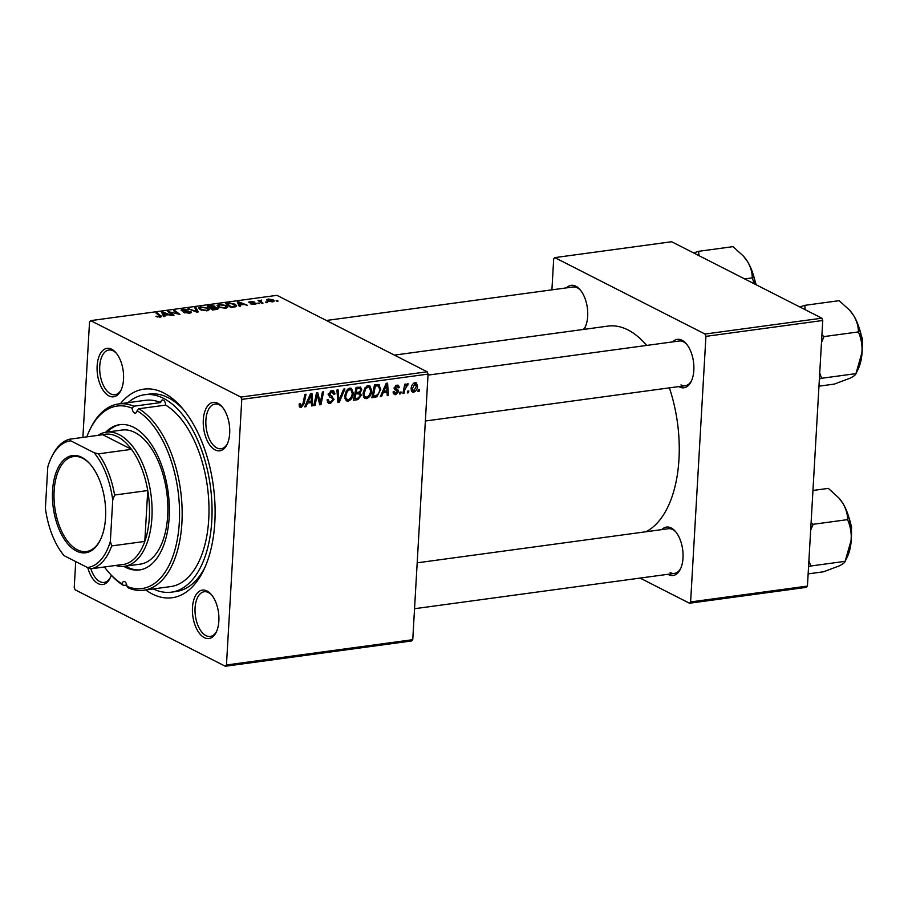 <?xml version="1.0" encoding="UTF-8"?>
<svg xmlns="http://www.w3.org/2000/svg" width="908" height="908" viewBox="0 0 908 908"><rect width="100%" height="100%" fill="white"/><g stroke="black" fill="none" stroke-linecap="round" stroke-linejoin="round"><path stroke-width="1.36" d="M111.684 349.251A24.437 12.962 82.3 0 1 115.815 352.61A24.437 12.962 82.3 0 1 120.946 390.372A24.437 12.962 82.3 0 1 108.994 395.911A24.437 12.962 82.3 0 1 97.145 365.867A24.437 12.962 82.3 0 1 111.684 349.251M116.394 353.303A22.552 11.963 -97.7 0 0 113.16 350.829A22.552 11.963 -97.7 0 0 108.881 350.023A22.552 11.963 -97.7 0 0 99.71 370.044A22.552 11.963 -97.7 0 0 110.674 393.902A22.552 11.963 -97.7 0 0 114.953 394.719A22.552 11.963 -97.7 0 0 121.32 389.543M217.841 403.277A24.437 12.962 82.3 0 1 221.972 406.636A24.437 12.962 82.3 0 1 227.102 444.398A24.437 12.962 82.3 0 1 215.151 449.937A24.437 12.962 82.3 0 1 203.301 419.893A24.437 12.962 82.3 0 1 217.841 403.277M222.551 407.329A22.552 11.963 -97.7 0 0 219.316 404.854A22.552 11.963 -97.7 0 0 215.037 404.037A22.552 11.963 -97.7 0 0 205.866 424.059A22.552 11.963 -97.7 0 0 216.83 447.928A22.552 11.963 -97.7 0 0 221.109 448.745A22.552 11.963 -97.7 0 0 227.477 443.569M207.013 590.983A24.437 12.962 82.3 0 1 211.144 594.343A24.437 12.962 82.3 0 1 216.274 632.104A24.437 12.962 82.3 0 1 204.323 637.643A24.437 12.962 82.3 0 1 192.473 607.6A24.437 12.962 82.3 0 1 207.013 590.983M211.734 595.035A22.552 11.963 -97.7 0 0 208.488 592.561A22.552 11.963 -97.7 0 0 204.209 591.755A22.552 11.963 -97.7 0 0 195.038 611.776A22.552 11.963 -97.7 0 0 206.002 635.634A22.552 11.963 -97.7 0 0 210.281 636.451A22.552 11.963 -97.7 0 0 216.649 631.276M111.253 575.218A24.437 12.962 82.3 0 1 110.118 578.078A24.437 12.962 82.3 0 1 98.166 583.617A24.437 12.962 82.3 0 1 87.781 567.636M90.732 568.442A22.552 11.963 -97.7 0 0 99.846 581.608A22.552 11.963 -97.7 0 0 104.125 582.425A22.552 11.963 -97.7 0 0 110.492 577.25M661.841 529.602A24.437 12.962 82.3 0 1 671.16 527.957A24.437 12.962 82.3 0 1 675.291 531.305A24.437 12.962 82.3 0 1 680.421 569.078A24.437 12.962 82.3 0 1 668.47 574.616A24.437 12.962 82.3 0 1 667.913 574.31M670.149 572.607A22.552 11.963 -97.7 0 0 674.428 573.413A22.552 11.963 -97.7 0 0 680.796 568.249M675.881 532.009A22.552 11.963 -97.7 0 0 672.635 529.534A22.552 11.963 -97.7 0 0 668.356 528.717L417.181 562.824M566.513 287.87A24.437 12.962 82.3 0 1 575.831 286.224A24.437 12.962 82.3 0 1 579.962 289.573A24.437 12.962 82.3 0 1 585.092 327.345A24.437 12.962 82.3 0 1 583.935 329.377M583.311 329.468A22.552 11.963 -97.7 0 0 585.467 326.517M580.541 290.276A22.552 11.963 -97.7 0 0 577.306 287.802A22.552 11.963 -97.7 0 0 573.027 286.985L326.358 320.479M672.658 341.896A24.437 12.962 82.3 0 1 681.987 340.25A24.437 12.962 82.3 0 1 686.119 343.599A24.437 12.962 82.3 0 1 691.249 381.36A24.437 12.962 82.3 0 1 679.298 386.899A24.437 12.962 82.3 0 1 678.73 386.592M680.977 384.89A22.552 11.963 -97.7 0 0 685.256 385.707A22.552 11.963 -97.7 0 0 691.624 380.531M686.698 344.302A22.552 11.963 -97.7 0 0 683.463 341.828A22.552 11.963 -97.7 0 0 679.184 341.011L428.009 375.118M120.435 403.708A105.26 55.853 82.3 0 1 163.792 392.96A105.26 55.853 82.3 0 1 181.6 407.408A105.26 55.853 82.3 0 1 203.687 570.088A105.26 55.853 82.3 0 1 152.203 593.945A105.26 55.853 82.3 0 1 145.723 589.962M153.27 588.94A99.619 52.857 -97.7 0 0 171.408 592.164L176.141 591.517A99.619 52.857 -97.7 0 0 204.822 567.636M183.348 409.463A99.619 52.857 -97.7 0 0 168.218 397.693A99.619 52.857 -97.7 0 0 149.332 394.095L144.599 394.73A99.619 52.857 -97.7 0 0 127.983 402.675M646.655 345.426A105.26 55.853 -97.7 0 0 627.95 329.922A105.26 55.853 -97.7 0 0 607.985 326.108L394.413 355.119M400.723 393.822L399.577 393.981L399.917 392.154L401.098 391.995L400.723 393.822L399.702 393.312M408.475 392.778L407.329 392.926L407.669 391.098L408.85 390.939L408.475 392.778L407.454 392.256M366.48 398.646L364.846 398.396L362.996 393.72L364.834 387.954L368.217 385.616L369.84 385.855L371.712 390.69C371.508 394.674 369.76 397.329 366.48 398.646L363.677 397.216M381.587 396.433L380.339 396.592L386.195 383.335L387.603 383.142L388.386 395.502L387.239 395.661L387.058 392.279L383.142 392.812L381.587 396.433L380.622 395.945M360.442 387.046L361.804 389.68L360.101 392.948L361.339 395.298L357.934 399.634L353.507 400.235L356.095 387.421L360.794 387.171M358.876 392.324L360.363 393.062M339.342 402.165L337.878 402.358L336.913 390.031L338.071 389.873L338.9 400.439L343.655 389.112L344.892 388.942L339.342 402.165L337.799 401.381M299.118 405.036L299.288 403.878L300.446 403.561L301.377 406.024L303.022 403.458L304.861 394.378L306.03 394.22L304.123 403.617L301.218 407.499L300.015 407.351L299.118 405.036M299.118 405.093L301.377 406.024M315.053 405.456L313.896 405.615L316.506 392.801L317.721 392.642L320.263 402.868L322.419 391.995L323.589 391.836L320.989 404.65L319.775 404.82L317.21 394.605L315.053 405.456L314.032 404.945M412.754 639.686L411.63 640.957L225.343 666.256L226.455 664.985L412.754 639.686L428.065 374.096L241.778 399.384L240.858 397.08L427.157 371.781L428.065 374.096M226.455 664.985L241.778 399.384M305.951 406.693L304.702 406.863L310.559 393.607L311.966 393.414L312.749 405.774L311.603 405.933L311.421 402.55L307.506 403.084L305.951 406.693L304.997 406.216M327.175 400.564L330.523 402.062L332.896 399.656L332.657 398.601L329.786 396.864L328.639 394.299L331.931 390.542L333.588 390.758L334.95 393.743L333.769 394.31L331.806 392.018L329.797 394.061L334.042 399.384L330.364 403.549L328.492 403.334L327.186 399.758L328.344 399.452L329.161 401.892L327.198 400.893M330.58 390.973L332.93 392.177L330.217 391.212M328.639 394.447L332.328 396.297M348.104 401.132L346.47 400.882L344.62 396.217L346.459 390.451L349.852 388.113L351.475 388.352L353.348 393.187C353.133 397.171 351.385 399.826 348.104 401.132L345.301 399.713M397.227 391.155L394.367 388.045L396.921 385.117L398.362 385.298L399.384 387.534L398.226 387.852L396.807 386.263L395.525 387.682L398.09 390.077L398.567 391.654L395.706 394.674L394.231 394.492L393.153 391.779L394.31 391.462L395.831 393.516L397.42 391.916L395.854 390.281M393.141 392.46L395.831 393.516M395.843 385.48L397.591 386.365L395.593 385.65M394.39 387.795L396.796 389.237M378.625 384.527L380.77 389.18L376.945 396.762L371.883 397.749L374.471 384.935L379.181 384.72M413.639 392.233L412.38 392.052L411.12 388.964C411.188 385.798 412.516 383.687 415.081 382.654L416.284 382.824L417.544 386.104C417.442 389.157 416.136 391.2 413.639 392.233L411.472 391.132M404.049 393.38L402.88 393.539L404.764 384.209L405.933 384.061L405.536 385.979L407.51 383.675L408.271 383.902L404.843 389.646L404.049 393.38L403.027 392.858M407.737 385.389L406.251 384.708M419.099 391.337L417.952 391.484L418.293 389.657L419.462 389.498L419.099 391.337L418.077 390.815M226.228 305.519L227.76 307.097L225.536 308.266L218.669 307.222L217.035 305.417L219.248 304.43L226.228 305.519L226.16 306.518M239.95 305.009L240.541 306.178L239.292 306.348L237.317 302.035L238.725 301.842L247.339 305.247L243.877 304.475L239.95 305.009L239.882 306.268M160.92 317.006L160.988 315.757L160.273 317.13L155.904 316.302L159.513 316.699L159.694 315.814L155.983 313.078L157.152 312.919L161.601 316.529M159.49 317.198L159.694 315.814M190.725 312.885L190.805 311.637C191.928 312.352 191.463 312.863 189.42 313.181L183.598 312.42L188.671 312.738L189.727 311.83L181.748 310.729C180.681 310.093 181.078 309.639 182.951 309.356L188.387 310.048L183.745 309.787L182.849 310.559L191.44 312.295M190.01 313.078L189.727 311.83M181.748 310.729L181.123 310.116M182.497 311.024L182.542 310.252L182.814 311.104M196.026 307.642L198.296 311.909L196.832 312.114L188.035 308.72L196.73 311.467L194.789 307.812L196.026 307.642L195.89 309.957M207.853 308.016L209.385 309.594L207.16 310.763L200.293 309.719L198.67 307.914L200.872 306.927L207.853 308.016L207.796 309.015M277.303 300.525L278.052 301.081L276.906 301.24L276.123 300.684L277.303 300.525L277.269 301.184M427.157 371.781L276.951 295.338L90.664 320.637L240.858 397.08M217.772 309.197L217.852 307.835L216.887 309.39L212.461 309.991L207.228 306.121L211.7 305.587L214.833 306.2L215.048 307.29L218.544 308.584M214.753 307.642L214.833 306.2L215.026 307.63M164.325 315.28L164.904 316.449L163.656 316.62L161.681 312.307L163.088 312.114L171.703 315.519L168.241 314.747L164.325 315.28L164.246 316.54M170.852 312.84L174.007 315.212L172.849 315.371L167.628 311.489L178.036 313.964L173.542 310.695L174.711 310.536L179.943 314.406L169.535 311.932L170.852 312.84L170.795 313.85M249.144 302.568L250.086 301.49L254.263 301.933L250.676 301.819L250.71 302.546L255.977 303.17L254.762 304.305L250.268 303.783L254.887 303.363L248.678 302.092M254.149 304.373L254.887 303.363M250.676 301.819L250.143 302.886M255.931 304.044L255.977 303.17L256.408 303.624M235.705 306.722L230.836 307.494L225.593 303.624L229.849 303.102L235.104 304.203L236.704 305.86L235.705 306.722M273.081 299.754L274.341 301.002L272.695 301.865L267.905 301.195L266.555 299.867L268.246 299.016L273.081 299.754L272.968 301.819M266.68 301.967L267.429 302.523L266.282 302.682L265.511 302.126L266.68 301.967L266.646 302.625M261.243 300.503L261.515 301.989L263.002 303.124L261.833 303.283L258.031 300.469L259.972 300.889L261.64 300.037L260.528 302.319M259.915 301.865L260.619 300.877M258.928 303.022L259.677 303.578L257.758 303.181L258.928 303.022L258.894 303.681M225.343 666.256L75.137 589.814L74.229 587.51L75.727 561.575M82.889 437.395L89.54 321.92L90.664 320.637M807.439 586.08L806.315 587.362L689.49 603.23L690.613 601.947L807.439 586.08L822.75 320.49L705.925 336.357L705.017 334.042L821.842 318.186L822.75 320.49M690.613 601.947L705.925 336.357M705.017 334.042L554.811 257.611L671.636 241.744L821.842 318.186M551.905 289.856L553.698 258.882L554.811 257.611M640.083 578.078L689.49 603.23M645.815 531.782A105.26 55.853 -97.7 0 0 669.378 387.864M208.999 306.416L210.633 307.619L214.072 306.961L210.962 306.144L208.999 306.416L208.942 307.392M210.577 308.595L210.633 307.619M214.027 307.699L213.721 306.371M211.246 308.073L213.017 309.378L216.263 308.913L216.694 307.971L211.246 308.073L211.189 309.049M216.229 309.48L216.694 307.971M200.838 307.528L200.872 306.927M206.388 310.842L207.955 309.48L206.627 308.13L201.667 307.347L200.112 308.073L199.998 309.56M200.112 308.073L201.474 309.583L206.411 310.332M201.44 310.196L201.474 309.583M189.159 309.163L189.193 308.561M196.696 312.057L196.73 311.467M184.619 312.851L184.653 312.216M184.846 312.919L184.88 312.329M182.917 309.957L182.951 309.356M156.914 316.847L156.959 316.098M157.436 317.017L157.47 316.427M157.095 313.896L157.152 312.919M163.542 313.487L164.121 314.77L167.254 314.338L163.009 312.624L163.395 316.041M164.019 316.563L164.121 314.77M162.873 314.906L163.009 312.624M168.786 312.352L168.843 311.331M174.654 311.523L174.711 310.536M169.478 312.863L169.535 311.932M251.198 304.135L251.232 303.533M239.179 303.215L239.757 304.498L242.89 304.066L238.645 302.353L239.031 305.769M239.655 306.291L239.757 304.498M238.509 304.634L238.645 302.353M235.047 305.133L235.104 304.203M227.375 303.919L231.381 306.881L235.297 305.724L233.912 304.339L230.609 303.556L227.375 303.919L227.318 304.895M219.214 305.043L219.248 304.43M224.753 308.345L226.319 306.995L225.002 305.633L220.031 304.85L218.488 305.576L218.363 307.063M218.488 305.576L219.849 307.086L224.787 307.835M219.815 307.699L219.849 307.086M272.037 301.933L271.935 299.912L268.836 299.356L267.849 299.901L267.781 301.127M268.836 299.356C267.519 299.799 267.554 300.344 268.972 300.991L272.99 301.013L272.945 301.831M268.938 301.592L268.972 300.991M259.132 301.286L259.189 300.31M319.083 402.267L320.263 402.868M319.537 403.912L320.989 404.65M316.234 394.117L317.21 394.605M311.558 405.172L312.749 405.774M309.163 401.404L311.421 402.55M306.575 402.619L307.506 403.084M309.957 397.602L308.221 401.529L311.353 401.109L311.024 394.912L309.957 397.602L309.015 397.114M307.267 401.052L308.221 401.529M310.173 394.481L311.024 394.912M299.231 404.139L300.276 404.673M303.102 403.095L304.123 403.617M299.288 406.523L301.218 407.499M327.413 402.04L330.364 403.549M333.679 393.107L334.95 393.743M333.769 393.436L334.927 394.027M328.753 393.527L329.797 394.061M328.639 394.356L330.16 395.128M328.004 394.095L329.99 397.318M332.714 398.703L334.042 399.384M337.674 399.826L338.9 400.439M349.012 388.318L349.16 388.896M352.213 392.608L353.348 393.187M347.31 391.291L345.766 396.126C345.63 398.328 346.47 399.509 348.275 399.656C350.783 398.476 352.088 396.331 352.202 393.209L350.851 389.759L349.728 389.589L347.31 391.291L346.254 390.758M344.677 395.57L345.766 396.126M348.127 388.772L349.728 389.589M344.756 398.272L348.275 399.656M355.675 398.487L357.934 399.634M360.533 389.033L361.804 389.68M360.136 394.685L361.339 395.298M356.957 388.76L356.152 392.755L359.92 391.734L360.658 389.884L360.101 388.533L355.936 388.238M355.13 392.233L356.152 392.755M356.662 387.353L358.932 388.499M355.845 394.254L354.971 398.589L358.263 398.067L360.192 395.423L359.67 394.027L354.824 393.731M353.95 398.067L354.971 398.589M355.107 392.313L358.285 393.924M398.056 386.865L399.384 387.534M394.526 387.183L395.525 387.682M394.367 388.181L398.09 390.077M394.027 388.011L394.515 389.589M396.49 390.599L398.567 391.654M393.323 393.459L395.706 394.674M387.194 394.901L388.386 395.502M384.799 391.132L387.058 392.279M382.211 392.347L383.142 392.812M385.594 387.33L383.857 391.269L386.99 390.837L386.66 384.64L385.594 387.33L384.64 386.842M382.904 390.781L383.857 391.269M385.809 384.209L386.66 384.64M372.269 395.831L375.152 397.295M379.646 388.601L380.77 389.18M375.129 395.843L376.945 396.762M375.333 386.275L373.347 396.092L374.822 395.888C377.887 395.15 379.487 392.937 379.635 389.248L378.432 386.059L374.3 385.752M372.314 395.57L373.347 396.092M375.855 384.742L378.636 386.138L375.878 384.742M367.388 385.821L367.536 386.399M370.589 390.122L371.712 390.69M365.674 388.806L364.142 393.629C364.006 395.843 364.834 397.012 366.639 397.159C369.147 395.979 370.464 393.834 370.577 390.712L369.227 387.262L368.092 387.092L365.674 388.806L364.63 388.272M363.052 393.073L364.142 393.629M366.491 386.275L368.092 387.092M363.132 395.774L366.639 397.159M416.397 385.525L417.544 386.104M413.923 383.04L415.603 383.902L414.967 383.8L412.277 388.669L413.719 391.087L416.397 386.252L413.73 383.165M411.199 388.125L412.277 388.669M411.142 390.02L413.719 391.087M404.514 385.469L405.536 385.979M143.804 590.223L170.647 586.579A93.978 49.872 -97.7 0 0 208.942 505.438A93.978 49.872 -97.7 0 0 165.665 405.104L138.833 408.748A93.978 49.872 82.3 0 1 182.111 509.082A93.978 49.872 82.3 0 1 143.804 590.223A93.978 49.872 82.3 0 1 128.493 587.987L126.995 586.386A4.699 2.497 -97.7 0 0 124.725 581.653A4.699 2.497 -97.7 0 0 123.828 581.483A4.699 2.497 -97.7 0 0 122.047 583.878L123.499 585.444A93.978 49.872 82.3 0 1 110.095 573.913L108.937 572.596A92.105 48.873 -97.7 0 0 122.047 583.878M165.665 405.104A4.699 2.497 -97.7 0 0 163.383 400.133A4.699 2.497 -97.7 0 0 162.487 399.963A4.699 2.497 -97.7 0 0 160.671 402.562A93.978 49.872 -97.7 0 0 145.359 400.326L118.517 403.969A93.978 49.872 82.3 0 1 133.828 406.205L160.671 402.562M133.828 406.205L132.171 408.225A4.699 2.497 -97.7 0 0 134.452 412.97A4.699 2.497 -97.7 0 0 135.337 413.14A4.699 2.497 -97.7 0 0 137.119 410.745L138.833 408.748M123.851 566.365A73.31 38.896 -97.7 0 0 125.554 567.296A73.31 38.896 -97.7 0 0 139.446 569.952A73.31 38.896 -97.7 0 0 169.263 504.882A73.31 38.896 -97.7 0 0 133.624 427.316A73.31 38.896 -97.7 0 0 119.72 424.672A73.31 38.896 -97.7 0 0 105.646 432.276M125.44 566.161A73.31 38.896 -97.7 0 0 127.131 567.08A73.31 38.896 -97.7 0 0 140.241 569.827M171.408 592.164A99.619 52.857 -97.7 0 0 211.916 503.736A99.619 52.857 -97.7 0 0 163.485 398.34A99.619 52.857 -97.7 0 0 144.599 394.73M97.916 435.352A67.669 35.9 82.3 0 1 106.27 432.185L122.058 430.04A67.669 35.9 82.3 0 1 134.883 432.492A67.669 35.9 82.3 0 1 167.787 504.088A67.669 35.9 82.3 0 1 140.263 564.14L124.487 566.286A67.669 35.9 82.3 0 1 115.588 565.457M126.779 584.99L123.499 585.444M132.171 408.225A92.105 48.873 -97.7 0 0 89.608 430.256L90.369 428.667A93.978 49.872 82.3 0 1 118.517 403.969M89.608 430.256A92.105 48.873 -97.7 0 0 86.782 436.873M104.454 566.978A92.105 48.873 -97.7 0 0 108.937 572.596M126.995 586.386A92.105 48.873 -97.7 0 0 179.307 522.611A92.105 48.873 -97.7 0 0 137.119 410.745M120.514 424.581A73.31 38.896 -97.7 0 0 107.235 432.049M698.99 255.659L698.627 251.312L693.689 252.957M744.685 278.915L752.233 277.893L754.276 283.795M698.627 251.312L733.006 246.647L743.527 256.215L747.534 261.606C750.723 267.111 752.289 272.548 752.233 277.893M755.32 284.329A37.83 20.078 -97.7 0 0 747.534 261.606A37.83 20.078 -97.7 0 0 743.992 256.76A37.83 20.078 -97.7 0 0 743.788 256.521M812.944 490.468L828.334 488.379L838.856 497.947L842.862 503.338A37.83 20.078 -97.7 0 0 839.332 498.492A37.83 20.078 -97.7 0 0 839.117 498.254M810.651 530.215L813.182 524.291L811.094 522.645M813.182 524.291L847.561 519.626C850.263 525.755 851.5 532.474 851.273 539.806L845.076 561.496L847.266 556.956A37.83 20.078 -97.7 0 0 851.273 539.806A37.83 20.078 82.3 0 0 842.862 503.338C846.052 508.843 847.618 514.28 847.561 519.626M808.143 573.879L823.522 571.79L839.253 565.888C842.896 564.061 844.86 562.54 845.155 561.326L810.787 566.002L808.903 560.679M808.551 566.728L810.787 566.002M805.146 309.685L804.783 305.338L839.162 300.673L849.684 310.241L853.69 315.621A37.83 20.078 -97.7 0 0 850.149 310.786A37.83 20.078 -97.7 0 0 849.945 310.547M821.479 342.509L824.01 336.584L821.922 334.939M824.01 336.584L858.378 331.919C861.09 338.037 862.328 344.768 862.101 352.1L855.904 373.79L858.094 369.25A37.83 20.078 -97.7 0 0 862.101 352.1A37.83 20.078 82.3 0 0 853.69 315.621C856.88 321.137 858.446 326.574 858.378 331.919M804.783 305.338L799.835 306.983M818.959 386.172L834.35 384.084L850.081 378.182C853.713 376.355 855.688 374.834 855.983 373.619L821.604 378.284L819.72 372.972M819.379 379.022L821.604 378.284M105.555 517.651A49.055 26.026 82.3 0 1 100.357 539.885A49.055 26.026 82.3 0 1 69.371 545.685A49.055 26.026 82.3 0 1 52.573 490.683A49.055 26.026 82.3 0 1 90.062 464.067A49.055 26.026 82.3 0 1 105.555 517.651M90.414 464.465A47.931 25.435 -97.7 0 0 73.559 456.542A47.931 25.435 -97.7 0 0 54.128 490.865A47.931 25.435 -97.7 0 0 86.464 551.531A47.931 25.435 -97.7 0 0 100.584 539.409M110.356 541.316L111.65 545.924A65.785 34.913 82.3 0 1 91.719 568.703L124.873 564.197A65.785 34.913 -97.7 0 0 144.803 541.418A65.785 34.913 -97.7 0 0 149.321 517.526A65.785 34.913 -97.7 0 0 147.743 490.536A65.785 34.913 -97.7 0 0 131.501 449.346A65.785 34.913 -97.7 0 0 102.718 434.705L69.564 439.211L70.71 440.811A63.912 33.914 -97.7 0 0 51.325 457.643A63.912 33.914 -97.7 0 0 47.772 467.018L45.4 508.253A63.912 33.914 -97.7 0 0 64.093 555.662L87.418 567.523A63.912 33.914 -97.7 0 0 110.356 541.316L112.728 500.081A63.912 33.914 -97.7 0 0 94.035 452.672L70.71 440.811M106.27 432.185A67.669 35.9 82.3 0 1 151.908 517.832A67.669 35.9 82.3 0 1 124.487 566.286M111.65 545.924L144.803 541.418L147.743 490.536L114.59 495.042L112.728 500.081M94.035 452.672L98.348 453.852L131.501 449.346L102.718 434.705M91.719 568.703L87.418 567.523M51.325 457.643L52.085 456.054A65.785 34.913 82.3 0 1 69.564 439.211M98.348 453.852A65.785 34.913 82.3 0 1 114.59 495.042M194.46 311.194L194.494 310.57M261.459 303L261.515 301.989M317.562 396.467L318.946 397.171M318.402 399.77L319.82 400.485M315.632 397.102L316.676 397.636M330.206 397.125L331.114 397.591M337.424 396.558L338.707 397.205M395.548 390.122L396.172 390.44M374.743 384.89L377.002 386.048M403.776 389.101L404.843 389.646M755.649 284.499A28.193 14.959 -97.7 0 0 753.129 274.42M851.364 537.502A28.193 14.959 -97.7 0 0 848.469 516.153M862.191 349.796A28.193 14.959 -97.7 0 0 859.286 328.435M214.152 306.802L214.095 307.687M217.126 308.436L217.069 309.356M207.955 309.48L207.887 310.638M160.217 316.37L160.171 317.142M255.114 303.59L255.08 304.259M249.984 302.137L249.938 302.841M235.297 305.724L235.24 306.847M226.319 306.995L226.262 308.141M350.851 389.759L348.49 388.556M360.101 388.533L357.548 387.228M359.67 394.027L356.957 392.653M396.376 390.542L395.479 390.088M369.227 387.262L366.855 386.059M407.544 385.253L406.307 384.629M751.336 269.245L756.216 284.783M674.428 573.413L414.536 608.712M851.012 542.973L851.568 526.606L846.665 510.977M425.364 421.006L685.256 385.707M861.828 355.266L862.384 338.888L857.481 323.259"/></g></svg>
